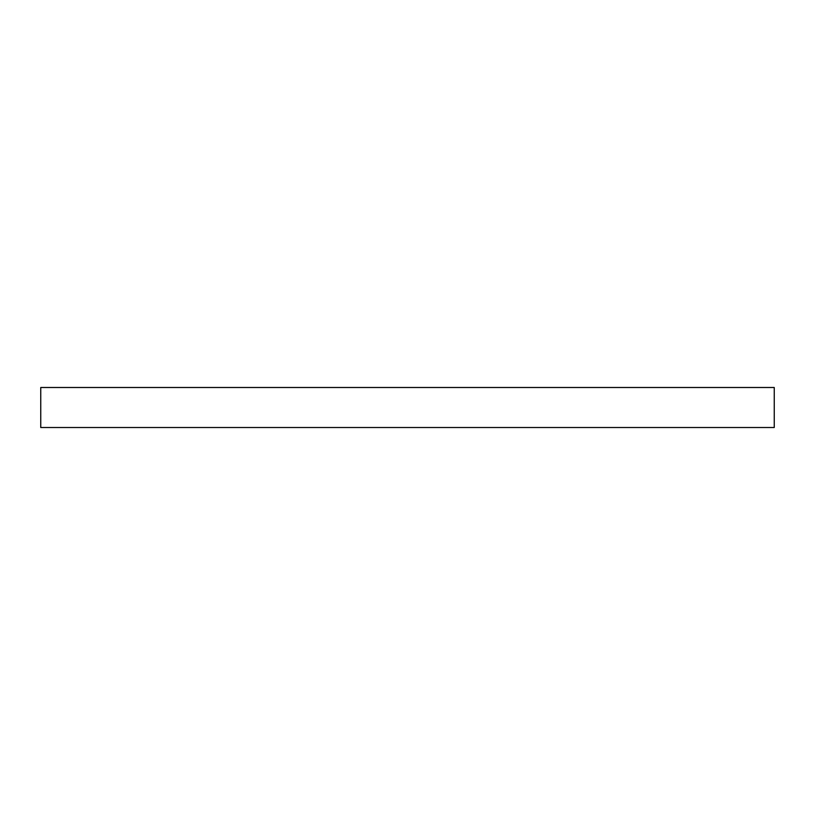 <?xml version="1.0" encoding="UTF-8"?>
<svg xmlns="http://www.w3.org/2000/svg" width="815" height="815" viewBox="0 0 815 815"><rect width="100%" height="100%" fill="white"/><g stroke="black" fill="none" stroke-linecap="round" stroke-linejoin="round"><path stroke-width="1.22" d="M407.5 427.508L774.25 427.508L774.25 387.492L40.75 387.492L40.75 427.508L407.5 427.508"/></g></svg>
